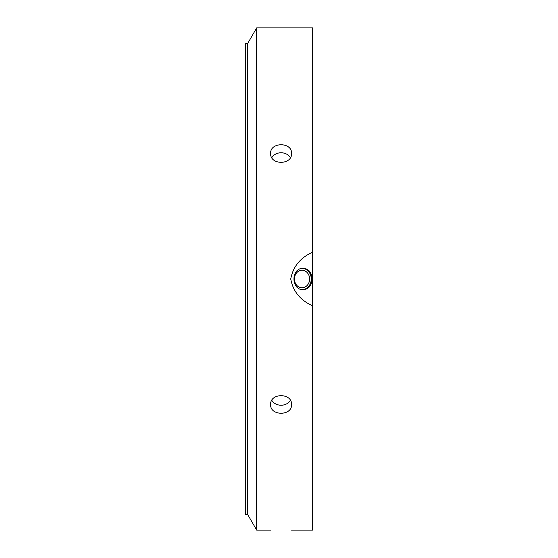 <?xml version="1.0" encoding="UTF-8"?>
<svg xmlns="http://www.w3.org/2000/svg" width="558" height="558" viewBox="0 0 558 558"><rect width="100%" height="100%" fill="white"/><g stroke="black" fill="none" stroke-linecap="round" stroke-linejoin="round"><path stroke-width="0.84" d="M291.555 153.45C292.197 165.259 269.988 165.259 270.63 153.45C269.988 141.878 292.197 141.878 291.555 153.45M290.376 157.642A10.463 9.061 0 0 0 281.093 152.759A10.463 9.061 0 0 0 271.809 157.642M291.555 27.9L270.63 27.9L312.48 27.9L312.48 530.1L291.555 530.1M271.809 400.358A10.463 9.061 180 0 0 281.093 405.241A10.463 9.061 180 0 0 290.376 400.358M291.555 404.55C292.197 416.122 269.988 416.122 270.63 404.55C269.988 392.741 292.197 392.741 291.555 404.55M247.613 43.594L247.613 514.406L245.52 514.406L245.52 43.594L247.613 43.594L256.673 27.9L256.673 530.1L270.63 530.1M256.673 27.9L270.63 27.9M312.48 305.721C300.316 300.288 293.069 291.381 290.732 279C293.069 266.619 300.316 257.712 312.48 252.279M302.017 270.239A8.761 7.589 -90 0 1 309.606 279A8.761 7.589 -90 0 1 302.017 287.761A8.761 7.589 -90 0 1 294.429 279A8.761 7.589 -90 0 1 302.017 270.239M303.468 289.672C290.795 290.327 290.795 267.673 303.468 268.328C308.846 268.963 311.699 272.52 312.02 279C311.699 285.48 308.846 289.037 303.468 289.672M302.75 268.363A10.672 9.242 -90 0 1 311.259 279A10.672 9.242 -90 0 1 302.75 289.637M247.613 514.406L256.673 530.1"/></g></svg>
